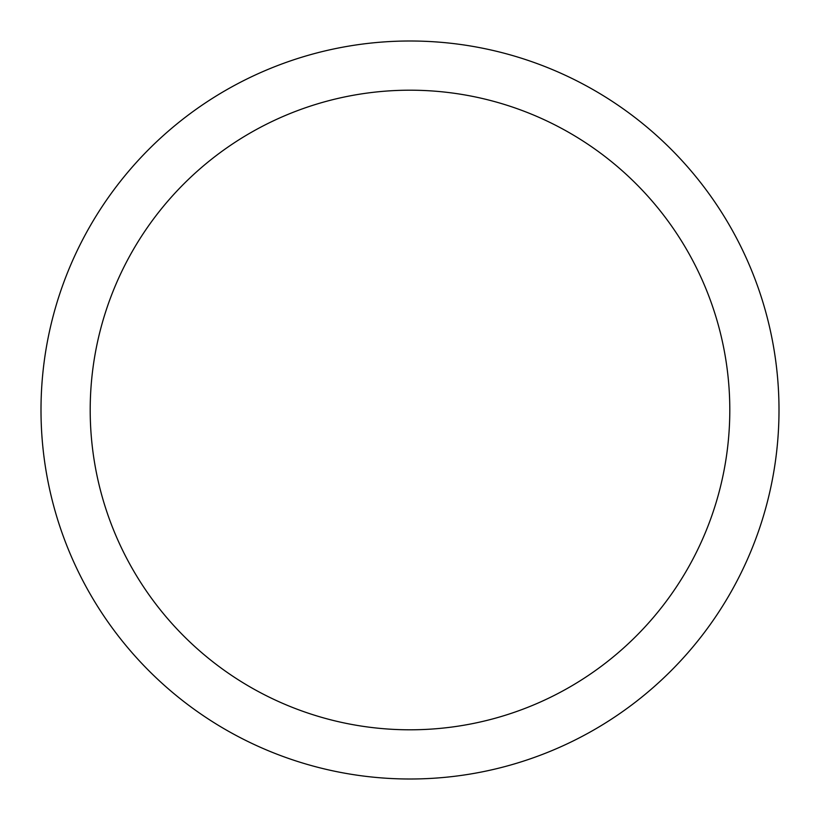 <?xml version="1.0" encoding="UTF-8"?>
<svg xmlns="http://www.w3.org/2000/svg" width="820" height="820" viewBox="0 0 820 820"><rect width="100%" height="100%" fill="white"/><g stroke="black" fill="none" stroke-linecap="round" stroke-linejoin="round"><path stroke-width="1.23" d="M41 410A369 369 0 0 0 410 779A369 369 0 0 0 779 410A369 369 0 0 0 410 41A369 369 0 0 0 41 410M729.8 410A319.8 319.8 0 0 1 410 729.8A319.8 319.8 0 0 1 90.2 410A319.8 319.8 0 0 1 410 90.2A319.8 319.8 0 0 1 729.8 410"/></g></svg>
